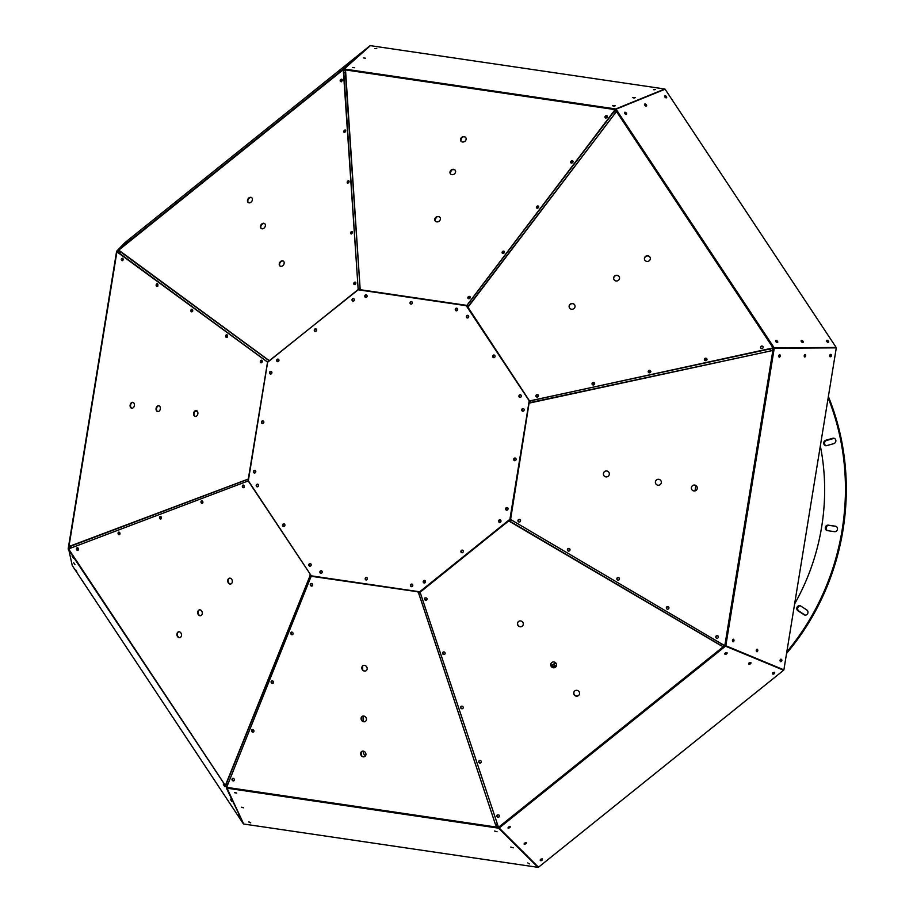 <?xml version="1.0" encoding="UTF-8"?>
<svg xmlns="http://www.w3.org/2000/svg" width="913" height="913" viewBox="0 0 913 913"><rect width="100%" height="100%" fill="white"/><g stroke="black" fill="none" stroke-linecap="round" stroke-linejoin="round"><path stroke-width="1.37" d="M468.084 315.464A1.324 1.198 -76.5 0 0 467.49 317.975M466.543 317.45A1.324 1.198 -76.5 0 0 468.7 316.937A1.324 1.198 -76.5 0 0 466.543 315.955A1.324 1.198 -76.5 0 0 466.543 317.45M466.223 305.707L357.873 289.752L267.623 362.267L248.336 480.763L311.322 575.829L419.672 591.784L509.922 519.269L529.209 400.773L466.223 305.707L467.593 307.441L468.472 306.585L615.225 113.144L616.446 111.454L614.803 110.336L616.07 109.195L665.098 89.212L836.194 347.488L774.156 347.819L616.149 109.32M505.654 508.644A1.324 1.198 -76.5 0 0 508.016 509.1A1.324 1.198 -76.5 0 0 507.16 507.537A1.324 1.198 -76.5 0 0 505.654 508.644M513.711 459.159A1.324 1.198 -76.5 0 0 516.073 459.616A1.324 1.198 -76.5 0 0 515.206 458.052A1.324 1.198 -76.5 0 0 513.711 459.159M521.768 409.675A1.324 1.198 -76.5 0 0 524.13 410.131A1.324 1.198 -76.5 0 0 523.263 408.568A1.324 1.198 -76.5 0 0 521.768 409.675M271.891 372.892A1.324 1.198 -76.5 0 0 269.529 372.436A1.324 1.198 -76.5 0 0 270.385 373.999A1.324 1.198 -76.5 0 0 271.891 372.892M263.834 422.377A1.324 1.198 -76.5 0 0 261.472 421.92A1.324 1.198 -76.5 0 0 262.339 423.484A1.324 1.198 -76.5 0 0 263.834 422.377M255.777 471.861A1.324 1.198 -76.5 0 0 253.426 471.405A1.324 1.198 -76.5 0 0 254.282 472.968A1.324 1.198 -76.5 0 0 255.777 471.861M519.143 396.858A1.324 1.198 -76.5 0 0 521.3 396.345A1.324 1.198 -76.5 0 0 519.143 395.352A1.324 1.198 -76.5 0 0 519.143 396.858M492.837 357.154A1.324 1.198 -76.5 0 0 495.006 356.641A1.324 1.198 -76.5 0 0 492.837 355.659A1.324 1.198 -76.5 0 0 492.837 357.154M258.402 484.677A1.324 1.198 -76.5 0 0 256.245 485.191A1.324 1.198 -76.5 0 0 258.402 486.184A1.324 1.198 -76.5 0 0 258.402 484.677M284.708 524.382A1.324 1.198 -76.5 0 0 282.539 524.895A1.324 1.198 -76.5 0 0 284.708 525.877A1.324 1.198 -76.5 0 0 284.708 524.382M311.002 564.086A1.324 1.198 -76.5 0 0 308.845 564.599A1.324 1.198 -76.5 0 0 311.002 565.581A1.324 1.198 -76.5 0 0 311.002 564.086M456.26 310.797A1.324 1.198 -76.5 0 0 456.785 308.206A1.324 1.198 -76.5 0 0 455.302 309.21A1.324 1.198 -76.5 0 0 456.26 310.797M411.01 304.132A1.324 1.198 -76.5 0 0 411.535 301.552A1.324 1.198 -76.5 0 0 410.051 302.545A1.324 1.198 -76.5 0 0 411.01 304.132M365.759 297.467A1.324 1.198 -76.5 0 0 366.284 294.888A1.324 1.198 -76.5 0 0 364.801 295.892A1.324 1.198 -76.5 0 0 365.759 297.467M321.285 570.739A1.324 1.198 -76.5 0 0 320.76 573.33A1.324 1.198 -76.5 0 0 321.387 570.762A1.324 1.198 -76.5 0 0 321.285 570.739M366.535 577.404A1.324 1.198 -76.5 0 0 366.01 579.983A1.324 1.198 -76.5 0 0 366.627 577.427A1.324 1.198 -76.5 0 0 366.535 577.404M411.786 584.069A1.324 1.198 -76.5 0 0 411.261 586.648A1.324 1.198 -76.5 0 0 412.744 585.644A1.324 1.198 -76.5 0 0 411.786 584.069M353.845 300.868A1.324 1.198 -76.5 0 0 353.457 298.54A1.324 1.198 -76.5 0 0 352.84 301.107A1.324 1.198 -76.5 0 0 353.845 300.868M316.149 331.145A1.324 1.198 -76.5 0 0 315.772 328.817A1.324 1.198 -76.5 0 0 314.289 329.821A1.324 1.198 -76.5 0 0 316.149 331.145M278.465 361.434A1.324 1.198 -76.5 0 0 278.077 359.106A1.324 1.198 -76.5 0 0 277.461 361.674A1.324 1.198 -76.5 0 0 278.465 361.434M423.7 580.668A1.324 1.198 -76.5 0 0 424.089 582.996A1.324 1.198 -76.5 0 0 424.705 580.428A1.324 1.198 -76.5 0 0 423.7 580.668M461.396 550.391A1.324 1.198 -76.5 0 0 461.773 552.719A1.324 1.198 -76.5 0 0 463.256 551.714A1.324 1.198 -76.5 0 0 461.396 550.391M499.08 520.102A1.324 1.198 -76.5 0 0 499.468 522.43A1.324 1.198 -76.5 0 0 500.952 521.437A1.324 1.198 -76.5 0 0 499.08 520.102M774.076 347.693L529.426 401.058M520.695 394.873A1.324 1.198 -76.5 0 0 520.09 397.372M494.39 355.168A1.324 1.198 -76.5 0 0 493.785 357.679M498.087 826.596L496.626 826.904L495.919 824.93L496.352 827.064L498.087 826.596L498.532 828.171L538.065 867.35L243.691 824.017L226.664 787.36L311.322 575.829M499.194 827.988L725.493 646.164L510.584 519.486L725.493 646.164L783.662 670.233L538.465 867.236L498.487 827.315L420.117 592.24L418.017 591.556L418.177 592.765L420.345 592.959M509.922 519.269L529.118 402.93L510.584 519.486L419.672 591.784M311.573 575.886L418.245 591.841L311.447 576.308M529.118 402.93L529.209 400.773M467.947 307.19L529.506 400.91L467.593 307.441M507.4 507.628A1.324 1.198 -76.5 0 0 506.806 510.139M515.457 458.143A1.324 1.198 -76.5 0 0 514.852 460.654M523.514 408.659A1.324 1.198 -76.5 0 0 522.909 411.158M271.252 371.523A1.324 1.198 -76.5 0 0 270.647 374.033M263.195 421.007A1.324 1.198 -76.5 0 0 262.602 423.518M255.149 470.492A1.324 1.198 -76.5 0 0 254.544 473.002M257.968 484.278A1.324 1.198 -76.5 0 0 257.363 486.789M284.263 523.982A1.324 1.198 -76.5 0 0 283.669 526.493M310.568 563.686A1.324 1.198 -76.5 0 0 309.964 566.197M457.025 308.297A1.324 1.198 -76.5 0 0 456.42 310.808M411.774 301.644A1.324 1.198 -76.5 0 0 411.181 304.143M366.524 294.979A1.324 1.198 -76.5 0 0 365.93 297.49M321.627 570.853A1.324 1.198 -76.5 0 0 321.022 573.353M366.878 577.518A1.324 1.198 -76.5 0 0 366.273 580.017M412.128 584.172A1.324 1.198 -76.5 0 0 411.523 586.682M353.708 298.631A1.324 1.198 -76.5 0 0 353.103 301.13M316.012 328.908A1.324 1.198 -76.5 0 0 315.419 331.419M278.328 359.197A1.324 1.198 -76.5 0 0 277.723 361.696M424.944 580.52A1.324 1.198 -76.5 0 0 424.351 583.03M462.64 550.242A1.324 1.198 -76.5 0 0 462.035 552.742M500.335 519.954A1.324 1.198 -76.5 0 0 499.731 522.464M370.085 45.901L343.231 69.148L358.204 289.809L343.847 73.2L345.639 71.773L345.468 69.924L343.516 70.335L343.471 69.628L370.381 45.65L664.744 88.983L615.727 108.967L343.893 68.954M615.579 108.955L466.532 305.844M360.042 290.072L360.144 288.964L358.25 288.85M269.358 360.875L268.821 360.315L267.783 362.141M116.556 251.6L68.201 548.724L68.852 548.816L68.201 548.713L116.567 251.6L267.692 362.21M267.532 362.187L247.959 481.128M68.623 548.907L248.404 480.866M310.329 574.323L309.861 575.133L311.265 576.776M508.655 520.547L509.5 521.403L511.371 519.942M360.144 289.683L466.669 305.364L466.68 306.072M769.591 349.063L773.231 348.241L836.194 347.488M529.939 400.841L769.568 349.04L770.823 350.912L772.877 350.421L772.444 348.412M574.859 305.307A2.979 2.83 -21.9 0 0 571.082 303.892A2.979 2.83 -21.9 0 0 569.335 307.533M619.379 277.084A2.979 2.83 -21.9 0 0 615.602 275.68A2.979 2.83 -21.9 0 0 613.856 279.321M650.182 257.569A2.979 2.83 -21.9 0 0 646.393 256.165A2.979 2.83 -21.9 0 0 644.646 259.806M462.446 141.994A2.979 2.522 -36.9 0 0 465.698 137.532A2.979 2.522 -36.9 0 0 460.928 141.116A2.979 2.522 -36.9 0 0 462.446 141.994M451.935 174.645A2.979 2.522 -36.9 0 0 455.176 170.183A2.979 2.522 -36.9 0 0 450.406 173.778A2.979 2.522 -36.9 0 0 451.935 174.645M436.734 221.859A2.979 2.522 -36.9 0 0 439.975 217.397A2.979 2.522 -36.9 0 0 435.204 220.98A2.979 2.522 -36.9 0 0 436.734 221.859M468.666 298.688A1.324 1.118 -36.9 0 0 470.092 296.714A1.324 1.118 -36.9 0 0 467.981 298.3A1.324 1.118 -36.9 0 0 468.666 298.688M502.184 253.004A1.324 1.118 -36.9 0 0 504.375 251.532A1.324 1.118 -36.9 0 0 502.184 253.004M536.467 207.822A1.324 1.118 -36.9 0 0 538.647 206.349A1.324 1.118 -36.9 0 0 536.467 207.822M570.739 162.64A1.324 1.118 -36.9 0 0 572.93 161.167A1.324 1.118 -36.9 0 0 570.739 162.64M605.764 117.96A1.324 1.118 -36.9 0 0 607.202 115.985A1.324 1.118 -36.9 0 0 605.091 117.572A1.324 1.118 -36.9 0 0 605.764 117.96M269.278 360.715L358.353 289.661M267.372 361.879L119.592 253.38L119.991 251.052L118.679 250.151L117.503 251.84L116.807 251.052L124.773 242.767L369.97 45.764M251.007 202.207A2.979 2.237 -57 0 0 251.566 197.585A2.979 2.237 -57 0 0 248.074 198.874A2.979 2.237 -57 0 0 248.313 202.595A2.979 2.237 -57 0 0 251.007 202.207M263.994 228.17A2.979 2.237 -57 0 0 264.553 223.548A2.979 2.237 -57 0 0 261.061 224.838A2.979 2.237 -57 0 0 261.301 228.558A2.979 2.237 -57 0 0 263.994 228.17M282.768 265.706A2.979 2.237 -57 0 0 283.338 261.084A2.979 2.237 -57 0 0 279.834 262.362A2.979 2.237 -57 0 0 280.086 266.082A2.979 2.237 -57 0 0 282.768 265.706M355.237 284.24A1.324 0.993 -57 0 0 355.488 282.197A1.324 0.993 -57 0 0 354.05 284.411A1.324 0.993 -57 0 0 355.237 284.24M350.98 233.796A1.324 0.993 -57 0 0 352.098 231.468A1.324 0.993 -57 0 0 350.98 233.796M347.591 183.068A1.324 0.993 -57 0 0 348.709 180.74A1.324 0.993 -57 0 0 347.591 183.068M344.201 132.351A1.324 0.993 -57 0 0 345.319 130.011A1.324 0.993 -57 0 0 344.201 132.351M341.69 81.337A1.324 0.993 -57 0 0 341.93 79.294A1.324 0.993 -57 0 0 340.492 81.508A1.324 0.993 -57 0 0 341.69 81.337M71.648 547.766L70.461 545.94L68.943 546.567L68.886 548.804M134.382 405.566A2.979 2.134 -78.8 0 0 132.842 402.371A2.979 2.134 -78.8 0 0 130.171 404.881A2.979 2.134 -78.8 0 0 131.677 408.225A2.979 2.134 -78.8 0 0 134.382 405.566M160.334 408.921A2.979 2.134 -78.8 0 0 158.794 405.726A2.979 2.134 -78.8 0 0 156.123 408.237A2.979 2.134 -78.8 0 0 157.629 411.569A2.979 2.134 -78.8 0 0 160.334 408.921M197.859 413.772A2.979 2.134 -78.8 0 0 196.318 410.565A2.979 2.134 -78.8 0 0 193.647 413.075A2.979 2.134 -78.8 0 0 195.154 416.419A2.979 2.134 -78.8 0 0 197.859 413.772M262.225 361.662A1.324 0.947 -78.8 0 0 260.353 361.354A1.324 0.947 -78.8 0 0 262.225 361.662M227.006 337.057A1.324 0.947 -78.8 0 0 226.778 334.729A1.324 0.947 -78.8 0 0 226.264 337.319A1.324 0.947 -78.8 0 0 227.006 337.057M192.255 311.538A1.324 0.947 -78.8 0 0 192.015 309.21A1.324 0.947 -78.8 0 0 191.502 311.801A1.324 0.947 -78.8 0 0 192.255 311.538M157.493 286.009A1.324 0.947 -78.8 0 0 157.253 283.692A1.324 0.947 -78.8 0 0 156.739 286.271A1.324 0.947 -78.8 0 0 157.493 286.009M123.175 259.577A1.324 0.947 -78.8 0 0 121.315 259.281A1.324 0.947 -78.8 0 0 123.175 259.577M228.01 784.005L226.059 783.719L225.374 785.534L226.801 786.595L226.264 787.805L243.531 823.674M180.9 632.937A2.979 2.283 -100.4 0 0 178.663 631.796A2.979 2.283 -100.4 0 0 176.962 635.14A2.979 2.283 -100.4 0 0 179.735 637.662A2.979 2.283 -100.4 0 0 180.9 632.937M201.682 611.014A2.979 2.283 -100.4 0 0 199.445 609.873A2.979 2.283 -100.4 0 0 197.744 613.216A2.979 2.283 -100.4 0 0 200.518 615.739A2.979 2.283 -100.4 0 0 201.682 611.014M231.731 579.321A2.979 2.283 -100.4 0 0 229.494 578.18A2.979 2.283 -100.4 0 0 227.782 581.524A2.979 2.283 -100.4 0 0 230.567 584.046A2.979 2.283 -100.4 0 0 231.731 579.321M244.102 485.613A1.324 1.004 -100.4 0 0 242.356 486.583A1.324 1.004 -100.4 0 0 243.588 487.702A1.324 1.004 -100.4 0 0 244.102 485.613M202.903 502.298A1.324 1.004 -100.4 0 0 201.647 500.781A1.324 1.004 -100.4 0 0 202.127 503.371A1.324 1.004 -100.4 0 0 202.903 502.298M161.441 517.968A1.324 1.004 -100.4 0 0 160.186 516.45A1.324 1.004 -100.4 0 0 160.665 519.041A1.324 1.004 -100.4 0 0 161.441 517.968M119.98 533.637A1.324 1.004 -100.4 0 0 118.724 532.119A1.324 1.004 -100.4 0 0 119.192 534.71A1.324 1.004 -100.4 0 0 119.98 533.637M78.244 548.291A1.324 1.004 -100.4 0 0 76.498 549.261A1.324 1.004 -100.4 0 0 77.731 550.379A1.324 1.004 -100.4 0 0 78.244 548.291M310.397 574.437L248.256 481.025M363.306 751.137A2.979 2.591 -119.8 0 0 361.023 755.279A2.979 2.591 -119.8 0 0 365.851 753.533A2.979 2.591 -119.8 0 0 363.306 751.137M363.819 716.066A2.979 2.591 -119.8 0 0 361.525 720.22A2.979 2.591 -119.8 0 0 366.353 718.474A2.979 2.591 -119.8 0 0 363.819 716.066M364.538 665.383A2.979 2.591 -119.8 0 0 362.256 669.537A2.979 2.591 -119.8 0 0 367.083 667.78A2.979 2.591 -119.8 0 0 364.538 665.383M311.493 583.475A1.324 1.141 -119.8 0 0 310.477 585.313A1.324 1.141 -119.8 0 0 312.623 584.537A1.324 1.141 -119.8 0 0 311.493 583.475M292.788 632.72A1.324 1.141 -119.8 0 0 290.905 634.021A1.324 1.141 -119.8 0 0 292.559 634.603A1.324 1.141 -119.8 0 0 292.788 632.72M273.215 681.429A1.324 1.141 -119.8 0 0 271.332 682.741A1.324 1.141 -119.8 0 0 272.987 683.323A1.324 1.141 -119.8 0 0 273.215 681.429M253.643 730.149A1.324 1.141 -119.8 0 0 251.76 731.461A1.324 1.141 -119.8 0 0 253.415 732.032A1.324 1.141 -119.8 0 0 253.643 730.149M233.203 778.344A1.324 1.141 -119.8 0 0 232.187 780.17A1.324 1.141 -119.8 0 0 234.333 779.405A1.324 1.141 -119.8 0 0 233.203 778.344M723.21 646.689L721.418 645.696L723.13 646.826L724.1 645.092L724.911 645.388M574.756 690.913A2.979 2.876 -132.4 0 0 574.517 695.17A2.979 2.876 -132.4 0 0 578.648 695.432A2.979 2.876 -132.4 0 0 578.819 691.358A2.979 2.876 -132.4 0 0 574.756 690.913M551.76 662.553A2.979 2.876 -132.4 0 0 551.509 666.798A2.979 2.876 -132.4 0 0 555.64 667.072A2.979 2.876 -132.4 0 0 555.812 662.998A2.979 2.876 -132.4 0 0 551.76 662.553M518.504 621.536A2.979 2.876 -132.4 0 0 518.253 625.793A2.979 2.876 -132.4 0 0 522.396 626.056A2.979 2.876 -132.4 0 0 522.567 621.981A2.979 2.876 -132.4 0 0 518.504 621.536M424.922 597.924A1.324 1.267 -132.4 0 0 424.807 599.807A1.324 1.267 -132.4 0 0 426.633 599.921A1.324 1.267 -132.4 0 0 426.713 598.118A1.324 1.267 -132.4 0 0 424.75 599.442A1.324 1.267 -132.4 0 0 426.154 600.115L426.691 599.875A1.324 1.278 -132.6 0 1 426.131 600.126M443.992 651.928A1.324 1.267 -132.4 0 0 442.896 654.073A1.324 1.267 -132.4 0 0 445.065 652.852A1.324 1.267 -132.4 0 0 443.992 651.928M462.081 706.183A1.324 1.267 -132.4 0 0 460.997 708.328A1.324 1.267 -132.4 0 0 463.165 707.107A1.324 1.267 -132.4 0 0 462.081 706.183M480.181 760.449A1.324 1.267 -132.4 0 0 479.085 762.595A1.324 1.267 -132.4 0 0 481.254 761.374A1.324 1.267 -132.4 0 0 480.181 760.449M497.288 814.967A1.324 1.267 -132.4 0 0 497.174 816.85A1.324 1.267 -132.4 0 0 499.012 816.964A1.324 1.267 -132.4 0 0 499.08 815.161A1.324 1.267 -132.4 0 0 497.117 816.484A1.324 1.267 -132.4 0 0 498.532 817.158M508.838 520.672L420.117 592.24M529.54 402.987L530.339 402.873L530.784 400.624M691.381 487.553A2.979 2.979 -56.5 0 0 696.79 489.676A2.979 2.979 -56.5 0 0 695.968 485.545A2.979 2.979 -56.5 0 0 691.381 487.553M655.408 481.802A2.979 2.979 -56.5 0 0 660.829 483.913A2.979 2.979 -56.5 0 0 659.996 479.781A2.979 2.979 -56.5 0 0 655.408 481.802M603.413 473.47A2.979 2.979 -56.5 0 0 608.834 475.582A2.979 2.979 -56.5 0 0 608.001 471.45A2.979 2.979 -56.5 0 0 603.413 473.47M519.976 519.623L518.207 519.965A1.324 1.312 -56.5 0 0 518.504 521.802A1.324 1.312 -56.5 0 0 520.33 521.437A1.324 1.312 -56.5 0 0 519.965 519.611A1.324 1.312 -56.5 0 0 517.933 520.501A1.324 1.312 -56.5 0 0 518.527 521.825A1.324 1.312 -55.1 0 1 518.573 519.668M567.966 548.667A1.324 1.312 -56.5 0 0 567.966 550.859A1.324 1.312 -56.5 0 0 569.792 550.493A1.324 1.312 -56.5 0 0 567.966 548.667M617.428 577.724A1.324 1.312 -56.5 0 0 617.428 579.915A1.324 1.312 -56.5 0 0 619.254 579.538A1.324 1.312 -56.5 0 0 617.428 577.724M666.889 606.78A1.324 1.312 -56.5 0 0 666.901 608.971A1.324 1.312 -56.5 0 0 668.727 608.594A1.324 1.312 -56.5 0 0 666.889 606.78M715.792 636.715A1.324 1.312 -56.5 0 0 718.189 637.651A1.324 1.312 -56.5 0 0 717.823 635.825A1.324 1.312 -56.5 0 0 715.792 636.715M644.863 260.182A2.979 2.83 -21.9 0 0 650.136 257.477A2.979 2.83 -21.9 0 0 646.313 255.971A2.979 2.83 -21.9 0 0 644.863 260.182M614.061 279.698A2.979 2.83 -21.9 0 0 619.345 276.993A2.979 2.83 -21.9 0 0 615.522 275.486A2.979 2.83 -21.9 0 0 614.061 279.698M569.541 307.921A2.979 2.83 -21.9 0 0 574.825 305.204A2.979 2.83 -21.9 0 0 571.002 303.698A2.979 2.83 -21.9 0 0 569.541 307.921M536.057 396.55A1.324 1.255 -21.9 0 0 538.385 395.352A1.324 1.255 -21.9 0 0 536.696 394.69A1.324 1.255 -21.9 0 0 536.057 396.55A1.324 1.255 -21.9 0 1 536.034 395.922M592.069 383.437A1.324 1.255 -21.9 0 0 593.804 384.875A1.324 1.255 -21.9 0 0 593.267 382.456A1.324 1.255 -21.9 0 0 592.069 383.437M648.241 371.294A1.324 1.255 -21.9 0 0 649.965 372.732A1.324 1.255 -21.9 0 0 649.44 370.324A1.324 1.255 -21.9 0 0 648.241 371.294M704.402 359.163A1.324 1.255 -21.9 0 0 706.137 360.601A1.324 1.255 -21.9 0 0 705.601 358.181A1.324 1.255 -21.9 0 0 704.402 359.163M760.723 348.013A1.324 1.255 -21.9 0 0 763.063 346.814A1.324 1.255 -21.9 0 0 761.374 346.141A1.324 1.255 -21.9 0 0 760.723 348.013M613.137 112.835L614.883 110.53L616.378 111.546M466.863 305.627L467.388 304.953M614.905 113.052L613.068 112.824L467.353 304.896L468.266 306.346L615.225 113.144M343.471 69.628L615.157 109.628M465.79 137.669A2.979 2.522 -36.9 0 0 461.031 141.253M455.267 170.332A2.979 2.522 -36.9 0 0 450.508 173.904M440.066 217.534A2.979 2.522 -36.9 0 0 435.307 221.117M468.084 298.414A1.324 1.118 -37 0 1 470.104 296.771L468.323 298.699M504.375 251.589L502.367 253.232A1.324 1.118 -37 0 1 504.375 251.589M538.659 206.406L536.639 208.05A1.324 1.118 -37 0 1 538.647 206.406M572.93 161.224L570.91 162.879A1.324 1.118 -37 0 1 572.919 161.224M607.293 116.134A1.324 1.118 -36.9 0 0 607.225 116.077L605.433 117.982M343.893 73.154L343.722 70.609L345.491 70.233M343.322 69.673L117.047 251.509M251.737 197.71A2.979 2.237 -57 0 0 248.416 199.102A2.979 2.237 -57 0 0 248.496 202.697M264.724 223.674A2.979 2.237 -57 0 0 261.415 225.066A2.979 2.237 -57 0 0 261.483 228.661M283.509 261.209A2.979 2.237 -57 0 0 280.188 262.59A2.979 2.237 -57 0 0 280.268 266.185M354.21 284.491A1.324 0.993 -57.1 0 1 355.111 282.288L355.02 284.696M350.82 233.762A1.324 0.993 -57.1 0 1 351.71 231.571L351.277 233.99M347.431 183.034A1.324 0.993 -57.1 0 1 348.321 180.842L347.887 183.262M344.053 132.305A1.324 0.993 -57.1 0 1 344.931 130.114L344.498 132.545M341.553 79.385L341.473 81.793M119.592 253.346L117.857 252.068L119.021 250.402M70.461 545.94L248.519 478.948M69.593 548.542L68.943 546.567L68.589 548.747M69.377 546.659L70.575 546.202M133.058 402.428A2.979 2.134 -78.8 0 0 130.605 404.961A2.979 2.134 -78.8 0 0 131.906 408.248M159.01 405.783A2.979 2.134 -78.8 0 0 156.557 408.316A2.979 2.134 -78.8 0 0 157.858 411.603M196.535 410.633A2.979 2.134 -78.8 0 0 194.081 413.167A2.979 2.134 -78.8 0 0 195.371 416.454M260.913 360.909L261.221 362.849A1.324 0.947 -78.9 0 1 260.913 360.909M261.746 360.327A1.324 0.947 -78.8 0 0 260.981 360.92M226.162 335.379L227.383 337.125M226.995 334.809A1.324 0.947 -78.8 0 0 226.219 335.402M191.696 311.812A1.324 0.947 -78.9 0 1 191.388 309.872L192.62 311.607M192.232 309.29A1.324 0.947 -78.8 0 0 191.456 309.884M156.933 286.283A1.324 0.947 -78.9 0 1 156.625 284.354L157.858 286.089M157.47 283.76A1.324 0.947 -78.8 0 0 156.694 284.365M121.863 258.836L122.171 260.764A1.324 0.947 -78.9 0 1 121.863 258.836M122.707 258.242A1.324 0.947 -78.8 0 0 121.931 258.847M226.059 783.719L310.34 574.973M227.04 786.401L225.374 785.534L68.612 548.907L72.241 565.512L243.349 823.788M226.538 787.28L225.374 785.534M225.773 785.454L226.435 783.811M178.868 631.773A2.979 2.283 -100.4 0 0 177.362 635.071A2.979 2.283 -100.4 0 0 179.941 637.616M199.65 609.85A2.979 2.283 -100.4 0 0 198.144 613.148A2.979 2.283 -100.4 0 0 200.723 615.693M229.699 578.157A2.979 2.283 -100.4 0 0 228.182 581.455A2.979 2.283 -100.4 0 0 230.761 584M242.71 486.561L243.76 487.656A1.324 1.016 -100.5 0 1 242.71 486.561M243.315 485.1A1.324 1.004 -100.4 0 0 242.767 486.549M201.237 502.241L202.287 503.325A1.324 1.016 -100.5 0 1 201.237 502.241M201.853 500.769A1.324 1.004 -100.4 0 0 201.305 502.23M159.775 517.911L160.825 518.995A1.324 1.016 -100.5 0 1 159.775 517.911M160.391 516.438A1.324 1.004 -100.4 0 0 159.843 517.899M118.313 533.58L119.363 534.664A1.324 1.016 -100.5 0 1 118.313 533.58M118.93 532.108A1.324 1.004 -100.4 0 0 118.37 533.569M76.852 549.249L77.902 550.334A1.324 1.016 -100.5 0 1 76.852 549.249M77.457 547.777A1.324 1.004 -100.4 0 0 76.909 549.238M497.3 823.731L495.645 825.078L418.245 591.841M418.451 592.605L495.645 825.078M496.626 826.904L498.338 827.349M361.925 751.331A2.979 2.591 -119.8 0 0 364.88 756.5M362.427 716.271A2.979 2.591 -119.8 0 0 365.394 721.441M363.157 665.588A2.979 2.591 -119.8 0 0 366.113 670.758M311.139 585.655L312.246 585.815A1.324 1.141 -120 0 1 310.968 583.533M291.567 634.375L292.674 634.524A1.324 1.141 -120 0 1 291.395 632.241M272.006 683.084L273.101 683.244A1.324 1.141 -120 0 1 272.006 683.084M271.823 680.961A1.324 1.141 -119.8 0 0 272.04 683.061M252.433 731.804L253.529 731.964A1.324 1.141 -120 0 1 252.433 731.804M252.25 729.681A1.324 1.141 -119.8 0 0 252.479 731.781M232.861 780.524L233.956 780.672A1.324 1.141 -120 0 1 232.861 780.524M232.678 778.39A1.324 1.141 -119.8 0 0 232.906 780.501M721.658 643.471L721.293 645.811L509.5 521.403M574.688 690.97A2.979 2.876 -132.4 0 0 574.642 695.055A2.979 2.876 -132.4 0 0 578.705 695.375M551.68 662.61A2.979 2.876 -132.4 0 0 551.635 666.684A2.979 2.876 -132.4 0 0 555.709 667.015M518.436 621.593A2.979 2.876 -132.4 0 0 518.379 625.679A2.979 2.876 -132.4 0 0 522.453 625.998M444.232 654.393L444.779 654.13A1.324 1.278 -132.6 0 1 443.01 652.179L442.782 652.795M462.32 708.648L462.88 708.397A1.324 1.278 -132.6 0 1 461.111 706.445M479.199 760.7A1.324 1.267 -132.4 0 0 480.443 762.891M530.362 402.53L770.823 350.912L530.339 402.873M773.231 348.241L724.876 645.354L783.89 669.845L836.285 347.921M695.98 485.556A2.979 2.979 -56.5 0 0 691.426 487.588A2.979 2.979 -56.5 0 0 692.693 490.532M660.019 479.793A2.979 2.979 -56.5 0 0 655.454 481.824A2.979 2.979 -56.5 0 0 656.721 484.769M608.024 471.462A2.979 2.979 -56.5 0 0 603.459 473.493A2.979 2.979 -56.5 0 0 604.726 476.438M569.45 548.679L567.681 548.998A1.324 1.312 -56.5 0 0 567.989 550.881M618.911 577.724L617.142 578.077A1.324 1.312 -56.5 0 0 617.45 579.926M668.373 606.78L666.604 607.134A1.324 1.312 -56.5 0 0 666.924 608.982M716.066 636.19L716.066 636.167A1.324 1.312 -55.1 0 1 717.869 635.859L716.066 636.167A1.324 1.312 -56.5 0 0 716.385 638.039A1.324 1.312 -55.1 0 1 716.431 635.893M615.282 109.708L773.197 348.081M538.533 395.877C537.563 394.473 536.684 394.564 535.92 396.139A1.324 1.255 -21.9 0 1 538.419 395.432M594.705 383.734L592.092 384.008A1.324 1.255 -21.9 0 0 592.149 384.293M650.878 371.591L648.276 371.922A1.324 1.255 -21.9 0 0 648.321 372.162M707.039 359.46L704.437 359.79A1.324 1.255 -21.9 0 0 704.494 360.03M763.211 347.317C762.218 345.924 761.339 346.027 760.597 347.613A1.324 1.255 -21.9 0 1 763.097 346.894M760.712 347.374A1.324 1.255 -21.9 0 0 760.7 347.967M704.539 359.517A1.324 1.255 -21.9 0 0 704.528 360.099M648.378 371.648A1.324 1.255 -21.9 0 0 648.356 372.242M592.206 383.78A1.324 1.255 -21.9 0 0 592.195 384.373M775.639 340.869A1.324 0.742 -136.5 0 1 776.86 341.371A1.324 0.742 -136.5 0 1 777.431 342.569M801.112 340.789A1.324 0.742 -136.5 0 1 802.333 341.291A1.324 0.742 -136.5 0 1 802.904 342.489M826.585 340.697A1.324 0.742 -136.5 0 1 827.806 341.2A1.324 0.742 -136.5 0 1 828.376 342.398M345.342 71.944L360.11 289.136M354.689 67.745L352.441 67.448L354.689 67.745M365.542 58.192L363.294 57.896L365.542 58.192M374.901 48.686L376.784 48.378L374.901 48.686M612.577 105.703L615.214 105.782L612.577 105.703M632.732 97.52L635.368 97.6L632.732 97.52M653.64 89.714L655.534 89.406L653.64 89.714M607.202 116.042A1.324 1.118 -37 0 0 605.193 117.686M360.11 289.181L358.318 289.056M269.175 360.544L267.692 362.073M119.888 251.383L269.027 360.646M124.453 244.718L122.582 246.225L124.453 244.718M127.66 241.363L125.8 242.858L127.66 241.363M129.772 238.909L131.061 237.837L129.772 238.909M339.271 72.138L341.314 70.472L339.271 72.138M350.227 62.552L352.281 60.886L350.227 62.552M361.959 52.372L363.248 51.299L361.959 52.372M341.542 79.397A1.324 0.993 -57.1 0 0 340.663 81.588M248.427 478.937L248.37 480.592M70.586 546.236L248.382 479.12M68.201 548.724L68.292 549.352M226.15 335.391A1.324 0.947 -78.9 0 0 226.458 337.331M310.26 575.064L311.39 576.457M226.344 783.799L310.352 575.224M223.343 784.438L224.746 786.664L223.343 784.438M230.338 799.195L231.754 801.42L230.338 799.195M237.894 814.67L238.761 816.176L237.894 814.67M73.439 558.163L72.138 556.2L73.439 558.163M75.037 564.759L73.725 562.796L75.037 564.759M75.87 570.1L76.738 571.606L75.87 570.1M68.349 549.432L226.664 787.554M202.035 500.803A1.324 1.016 -100.5 0 0 202.481 503.211M160.574 516.473A1.324 1.016 -100.5 0 0 161.019 518.881M119.101 532.142A1.324 1.016 -100.5 0 0 119.546 534.55M77.639 547.811A1.324 1.016 -100.5 0 0 78.084 550.219M494.526 831.024L497.049 831.777L494.526 831.024M510.744 847.081L513.266 847.846L510.744 847.081M527.794 862.933L529.483 863.903L527.794 862.933M236.638 793.055L234.413 792.678L236.638 793.055M243.543 807.743L241.317 807.366L243.543 807.743M249.055 821.905L250.733 822.875L249.055 821.905M226.846 788.181L498.532 828.171L498.658 827.509M311.093 583.487A1.324 1.141 -120 0 0 312.36 585.701M291.521 632.207A1.324 1.141 -120 0 0 292.788 634.421M271.948 680.927A1.324 1.141 -120 0 0 273.215 683.129M252.376 729.635A1.324 1.141 -120 0 0 253.643 731.849M232.804 778.355A1.324 1.141 -120 0 0 234.07 780.569M418.633 592.651L420.311 592.822M509.751 521.175L721.418 645.696M724.762 654.039A1.324 0.799 -26.6 0 1 727.125 652.863A1.324 0.799 -26.6 0 1 724.762 654.039M748.614 663.911A1.324 0.799 -26.6 0 1 750.977 662.735A1.324 0.799 -26.6 0 1 748.614 663.911L748.614 663.911M772.923 672.71A1.324 0.799 -26.6 0 1 774.007 673.908A1.324 0.799 -26.6 0 1 772.923 672.71M509.945 826.63A1.324 0.799 -26.6 0 1 508.085 828.125A1.324 0.799 -26.6 0 1 509.945 826.63A1.324 0.799 -26.6 0 1 508.918 827.977M526.048 842.722A1.324 0.799 -26.6 0 1 524.188 844.228A1.324 0.799 -26.6 0 1 526.048 842.722M540.736 859.247A1.324 0.799 -26.6 0 1 541.831 860.445A1.324 0.799 -26.6 0 1 540.736 859.247M424.979 597.878A1.324 1.278 -132.6 0 0 426.748 599.807M443.067 652.144A1.324 1.278 -132.6 0 0 444.836 654.073M461.156 706.4A1.324 1.278 -132.6 0 0 462.937 708.328M479.257 760.666A1.324 1.278 -132.6 0 0 481.025 762.595M497.345 814.921A1.324 1.278 -132.6 0 0 499.114 816.85M721.704 643.494L721.418 645.502M779.166 357.177A1.324 0.924 -82.6 0 1 779.85 354.712A1.324 0.924 -82.6 0 1 779.166 357.177M804.615 356.972A1.324 0.924 -82.6 0 1 805.3 354.506A1.324 0.924 -82.6 0 1 804.615 356.972M829.666 355.431A1.324 0.924 -82.6 0 1 831.481 355.728A1.324 0.924 -82.6 0 1 829.666 355.431M733.265 639.214A1.324 0.924 -82.6 0 1 733.207 641.805A1.324 0.924 -82.6 0 1 733.265 639.214M757.06 649.189A1.324 0.924 -82.6 0 1 757.003 651.779A1.324 0.924 -82.6 0 1 757.06 649.189M780.056 660.27A1.324 0.924 -82.6 0 1 781.87 660.567A1.324 0.924 -82.6 0 1 780.056 660.27M520.011 519.634A1.324 1.312 -55.1 0 0 518.219 519.942M569.472 548.69A1.324 1.312 -55.1 0 0 567.681 548.998L567.681 549.021M568.046 548.724A1.324 1.312 -55.1 0 0 567.966 550.859M618.934 577.746A1.324 1.312 -55.1 0 0 617.142 578.055M617.508 577.781A1.324 1.312 -55.1 0 0 617.439 579.915M668.407 606.803A1.324 1.312 -55.1 0 0 666.604 607.111M666.969 606.837A1.324 1.312 -55.1 0 0 666.901 608.971M625.873 114.33A1.324 0.742 -136.5 0 1 624.697 113.463A1.324 0.742 -136.5 0 1 624.56 112.379A1.324 0.742 -136.5 0 1 626.021 112.756A1.324 0.742 -136.5 0 1 626.466 114.205A1.324 0.742 -136.5 0 1 625.873 114.33M645.936 106.079A1.324 0.742 -136.5 0 1 644.749 105.223A1.324 0.742 -136.5 0 1 644.612 104.139A1.324 0.742 -136.5 0 1 646.084 104.504A1.324 0.742 -136.5 0 1 646.53 105.954A1.324 0.742 -136.5 0 1 645.936 106.079A1.324 0.742 -136.5 0 0 644.51 104.698M664.801 96.949A1.324 0.742 -136.5 0 1 664.675 95.888A1.324 0.742 -136.5 0 1 666.148 96.253A1.324 0.742 -136.5 0 1 666.593 97.702A1.324 0.742 -136.5 0 1 664.801 96.949M775.776 340.595A1.324 0.742 -136.5 0 1 777.248 341.006A1.324 0.742 -136.5 0 1 777.671 342.432A1.324 0.742 -136.5 0 1 776.21 342.067A1.324 0.742 -136.5 0 1 775.753 340.617A1.324 0.742 -136.5 0 1 775.776 340.595M801.249 340.515A1.324 0.742 -136.5 0 1 802.721 340.926A1.324 0.742 -136.5 0 1 803.143 342.352A1.324 0.742 -136.5 0 1 801.671 341.987A1.324 0.742 -136.5 0 1 801.226 340.538A1.324 0.742 -136.5 0 1 801.249 340.515M826.824 341.519A1.324 0.742 -136.5 0 1 826.699 340.458A1.324 0.742 -136.5 0 1 828.171 340.823A1.324 0.742 -136.5 0 1 828.616 342.272A1.324 0.742 -136.5 0 1 826.824 341.519M594.591 383.3A1.324 1.255 -21.9 0 0 592.092 384.008L592.103 384.053M650.752 371.169A1.324 1.255 -21.9 0 0 648.264 371.876M706.924 359.026A1.324 1.255 -21.9 0 0 704.425 359.745M780.9 659.152A1.324 0.924 -82.6 0 1 780.569 661.685M757.105 649.177A1.324 0.924 -82.6 0 1 756.774 651.711M733.322 639.203A1.324 0.924 -82.6 0 1 732.991 641.736M653.457 89.679L654.952 89.702M633.291 97.874L634.797 97.885M613.137 106.056L614.643 106.079M460.837 140.864L461.522 138.011M461.967 137.612A3.173 2.671 -36.9 0 0 461.681 138.228M450.326 173.516L450.885 170.811M451.57 170.172A3.173 2.671 -36.9 0 0 451.102 171.096M435.113 220.729L435.684 218.013M436.368 217.374A3.173 2.671 -36.9 0 0 435.9 218.31M236.707 793.112L234.812 792.495M243.611 807.8L241.717 807.183M250.516 822.487L248.621 821.883M361.388 751.844L361.343 754.766A3.173 2.75 -119.8 0 0 361.377 755.256M361.89 716.785L361.845 719.478A3.173 2.75 -119.8 0 0 361.936 720.289M362.621 666.091L362.575 668.795A3.173 2.75 -119.8 0 0 362.666 669.594M725.607 646.073L783.445 669.788M725.835 645.685L725.264 645.719M726.702 652.555A1.324 0.799 -26.6 0 1 724.774 653.525M750.554 662.427A1.324 0.799 -26.6 0 1 748.626 663.397M774.407 672.288A1.324 0.799 -26.6 0 1 772.478 673.258M510.276 826.756A1.324 0.799 -26.6 0 1 508.039 827.874M526.379 842.847A1.324 0.799 -26.6 0 1 524.13 843.966M542.482 858.939A1.324 0.799 -26.6 0 1 540.234 860.057M774.247 348.252L835.84 347.864M779.417 354.792A1.324 0.924 -82.6 0 1 779.12 357.131M804.867 354.586A1.324 0.924 -82.6 0 1 804.558 356.926M830.305 354.381A1.324 0.924 -82.6 0 1 830.008 356.721M624.458 112.95A1.324 0.742 -136.5 0 1 625.919 114.33M664.573 96.447A1.324 0.742 -136.5 0 1 666.034 97.839M633.679 97.931L634.569 97.919M653.548 89.702L654.918 89.714M119.215 250.55L118.553 251.086M69.993 546.419L69.65 548.519M363.5 716.043L363.42 721.487M365.771 755.382L365.166 755.245A7.92 3.253 -81.6 0 1 363.089 751.114M775.651 341.177A1.324 0.742 -136.6 0 1 777.442 342.421M801.1 340.983A1.324 0.742 -136.6 0 1 802.904 342.261M826.573 340.766A1.324 0.742 -136.6 0 1 828.331 341.998M454.035 169.613A290.437 264.622 -76.5 0 0 452.392 169.738M236.478 792.952L234.881 792.552M243.486 807.708L241.865 807.297M250.482 822.465L249.066 822.157M526.196 842.756A1.324 0.799 -26.6 0 1 525.112 844.046M542.425 858.905A1.324 0.799 -26.6 0 1 541.466 860.057M732.945 639.397A1.324 0.924 -82.7 0 1 733.55 641.337M756.854 649.28A1.324 0.924 -82.7 0 1 757.391 651.231M780.809 659.175A1.324 0.924 -82.7 0 1 781.277 661.012M775.765 341.496A1.324 0.742 -136.6 0 1 777.066 342.558M801.18 341.279A1.324 0.742 -136.6 0 1 802.573 342.489M826.607 341.074A1.324 0.742 -136.6 0 1 828.057 342.409M122.97 260.182L123.164 258.95M509.785 826.607A1.324 0.799 -26.6 0 1 508.062 827.726M525.991 842.71A1.324 0.799 -26.6 0 1 524.165 843.783M542.185 858.825A1.324 0.799 -26.6 0 1 540.279 859.829M732.865 639.477A1.324 0.924 -82.7 0 1 732.911 641.691M756.751 649.36A1.324 0.924 -82.7 0 1 756.672 651.642M780.638 659.254A1.324 0.924 -82.7 0 1 780.421 661.583M695.889 485.499L695.01 490.932M556.553 665.006A211.223 192.449 103.5 0 1 551.737 666.798M424.111 580.873A141.755 129.155 -76.5 0 0 425.538 582.095M536.467 396.938A4.485 4.086 -76.5 0 0 536.855 396.756L538.465 395.922M555.983 663.215L551.053 665.748M555.8 662.964L550.95 665.451M456.58 310.797L455.827 309.256M556.485 665.6A212.284 193.408 103.5 0 1 552.239 667.198M780.044 660.784A234.983 214.099 -76.5 0 0 780.969 659.779M786.572 653.388A234.983 214.099 -76.5 0 0 828.376 396.55M834.402 438.377A2.773 2.522 -76.5 0 0 833.637 438.468L826.55 440.488A2.773 2.522 -76.5 0 0 826.037 445.704M836 526.367L829.13 525.363A2.773 2.522 -76.5 0 0 827.657 530.67M800.381 605.855A2.773 2.522 -76.5 0 0 798.807 610.991L804.912 614.951A2.773 2.522 -76.5 0 0 805.22 615.122M786.812 651.893A234.983 214.099 -76.5 0 0 828.148 397.897M820.342 445.864A212.284 193.408 103.5 0 1 811.315 567.293A212.284 193.408 103.5 0 1 794.618 603.927M778.778 355.785A212.284 193.408 103.5 0 1 779.531 356.721M833.889 443.592A2.773 2.522 -76.5 0 0 833.991 438.24A2.773 2.522 -76.5 0 0 832.793 438.263L825.706 440.283A2.773 2.522 -76.5 0 0 825.603 445.647A2.773 2.522 -76.5 0 0 826.801 445.612L833.889 443.592M834.539 531.674A2.773 2.522 -76.5 0 0 835.623 526.242A2.773 2.522 -76.5 0 0 835.429 526.208L828.285 525.158A2.773 2.522 -76.5 0 0 827.189 530.59A2.773 2.522 -76.5 0 0 827.395 530.624L834.539 531.674M806.807 609.975L800.69 606.015A2.773 2.522 -76.5 0 0 797.003 607.407A2.773 2.522 -76.5 0 0 797.962 610.786L804.068 614.746A2.773 2.522 -76.5 0 0 807.765 613.365A2.773 2.522 -76.5 0 0 806.807 609.975M345.639 71.773L360.144 288.964M119.991 251.052L268.821 360.315M116.944 251.634L68.943 546.567M226.664 787.36L496.352 827.064M498.487 827.315L724.796 645.491M343.231 69.148L116.932 250.961M725.858 645.525L774.213 348.412M195.005 411.307L197.619 411.695M833.637 438.468L832.793 438.263M826.55 440.488L825.706 440.283M829.13 525.363L828.285 525.158M798.807 610.991L797.962 610.786M804.912 614.951L804.068 614.746"/></g></svg>
